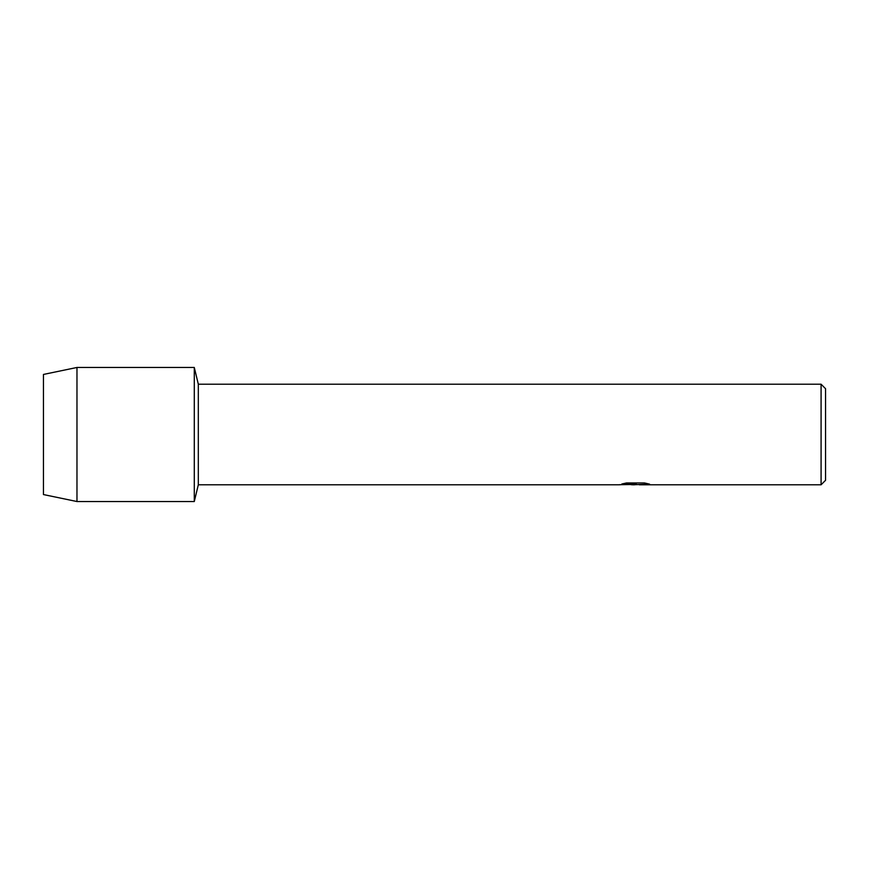 <?xml version="1.0" encoding="UTF-8"?>
<svg xmlns="http://www.w3.org/2000/svg" width="869" height="869" viewBox="0 0 869 869"><rect width="100%" height="100%" fill="white"/><g stroke="black" fill="none" stroke-linecap="round" stroke-linejoin="round"><path stroke-width="1.3" d="M622.052 483.946L636.304 484L619.097 484.783L198.317 484.783L194.287 501.532L76.972 501.532L43.45 494.559L43.45 374.441L76.972 367.468L194.287 367.468L198.317 384.217L821.086 384.217L825.55 388.693L825.55 480.307L821.086 484.783L639.291 484.783L649.284 484.055M198.317 484.783L198.317 384.217M194.287 501.532L194.287 367.468L194.287 501.532M635.043 484.717L631.187 484.717M634.489 484.783L632.35 484.783M821.086 484.783L821.086 384.217M636.304 484L621.835 484L626.549 482.947L644.396 482.947L649.577 484.131L634.435 484.717M619.315 484.717L635.196 484.446M76.972 501.532L76.972 367.468M43.45 494.559L43.45 374.441"/></g></svg>
